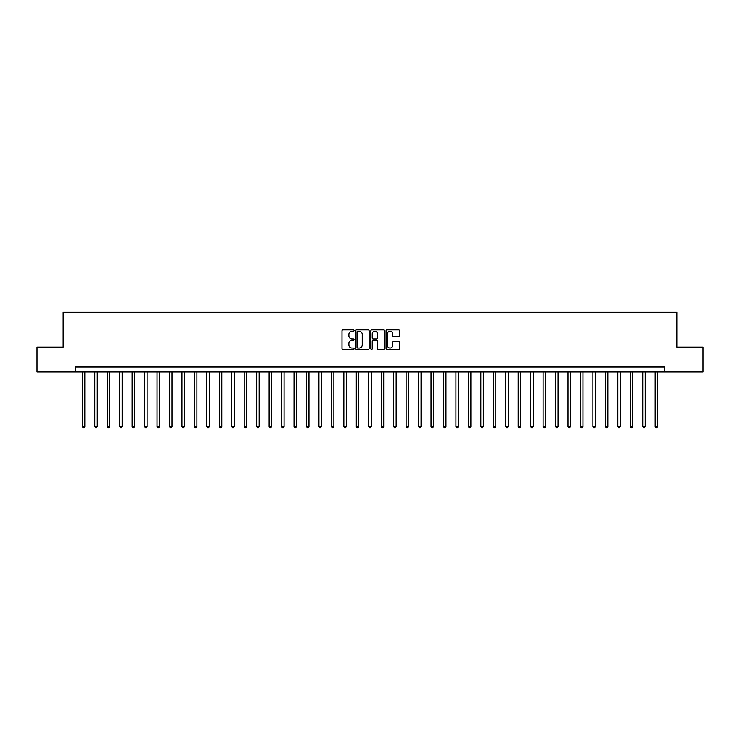 <?xml version="1.0" encoding="UTF-8"?>
<svg xmlns="http://www.w3.org/2000/svg" width="740" height="740" viewBox="0 0 740 740"><rect width="100%" height="100%" fill="white"/><g stroke="black" fill="none" stroke-linecap="round" stroke-linejoin="round"><path stroke-width="1.11" d="M354.062 330.521A0.684 0.684 0 0 0 353.378 329.837L342.99 329.837A0.981 0.981 0 0 0 342.01 330.817L342.01 348.42A0.981 0.981 0 0 0 342.99 349.391L353.378 349.391A0.684 0.684 0 0 0 354.062 348.707A0.684 0.684 0 0 0 353.378 348.022L352.027 348.022A3.127 3.127 0 0 1 348.901 344.896L348.901 343.425A3.127 3.127 0 0 1 352.027 340.298L353.378 340.298A0.684 0.684 0 0 0 354.062 339.614A0.684 0.684 0 0 0 353.378 338.929L352.027 338.929A3.127 3.127 0 0 1 348.901 335.803L348.901 334.332A3.127 3.127 0 0 1 352.027 331.206L353.378 331.206A0.684 0.684 0 0 0 354.062 330.521M398.582 336.728A0.981 0.981 0 0 0 399.554 335.747L399.554 330.817A0.981 0.981 0 0 0 398.582 329.837L387.039 329.837A0.981 0.981 0 0 0 386.058 330.817L386.058 348.42A0.981 0.981 0 0 0 387.039 349.391L398.582 349.391A0.981 0.981 0 0 0 399.554 348.42L399.554 342.454A0.981 0.981 0 0 0 398.582 341.473L393.643 341.473A0.981 0.981 0 0 0 392.663 342.454L392.663 345.404A2.618 2.618 0 0 1 390.045 348.022A2.618 2.618 0 0 1 387.427 345.404L387.427 333.823A2.618 2.618 0 0 1 390.045 331.206A2.618 2.618 0 0 1 392.663 333.823L392.663 335.747A0.981 0.981 0 0 0 393.643 336.728L398.582 336.728M75.609 371.989L37 371.989L37 347.088L63.15 347.088L63.15 312.215L676.85 312.215L676.85 347.088L703 347.088L703 371.989L664.39 371.989L664.39 367.012L75.609 367.012L75.609 371.989L664.39 371.989M369.14 330.817A0.981 0.981 0 0 0 368.168 329.837L356.625 329.837A0.981 0.981 0 0 0 355.653 330.817L355.653 348.42A0.981 0.981 0 0 0 356.625 349.391L368.168 349.391A0.981 0.981 0 0 0 369.14 348.42L369.14 330.817M371.832 329.837L383.375 329.837A0.981 0.981 0 0 1 384.347 330.817L384.347 348.42A0.981 0.981 0 0 1 383.375 349.391L378.436 349.391A0.981 0.981 0 0 1 377.456 348.42L377.456 341.279A0.981 0.981 0 0 0 376.475 340.298L373.2 340.298A0.981 0.981 0 0 0 372.229 341.279L372.229 348.707A0.684 0.684 0 0 1 371.545 349.391A0.684 0.684 0 0 1 370.86 348.707L370.86 330.817A0.981 0.981 0 0 1 371.832 329.837M357.707 331.206A0.684 0.684 0 0 0 357.022 331.89L357.022 347.338A0.684 0.684 0 0 0 357.707 348.022L359.122 348.022A3.127 3.127 0 0 0 362.249 344.896L362.249 334.332A3.127 3.127 0 0 0 359.122 331.206L357.707 331.206M377.456 333.87A2.618 2.618 0 0 0 374.838 331.252A2.618 2.618 0 0 0 372.229 333.87L372.229 337.949A0.981 0.981 0 0 0 373.2 338.929L376.475 338.929A0.981 0.981 0 0 0 377.456 337.949L377.456 333.87M82.334 371.989L82.334 426.49L84.823 426.49L84.823 371.989M84.823 426.49L84.073 427.785L83.074 427.785L82.334 426.49M94.785 371.989L94.785 426.49L97.273 426.49L97.273 371.989M97.273 426.49L96.524 427.785L95.534 427.785L94.785 426.49M107.235 371.989L107.235 426.49L109.724 426.49L109.724 371.989M109.724 426.49L108.983 427.785L107.984 427.785L107.235 426.49M119.686 371.989L119.686 426.49L122.183 426.49L122.183 371.989M122.183 426.49L121.434 427.785L120.435 427.785L119.686 426.49M132.146 371.989L132.146 426.49L134.634 426.49L134.634 371.989M134.634 426.49L133.885 427.785L132.886 427.785L132.146 426.49M144.596 371.989L144.596 426.49L147.084 426.49L147.084 371.989M147.084 426.49L146.335 427.785L145.345 427.785L144.596 426.49M157.047 371.989L157.047 426.49L159.544 426.49L159.544 371.989M159.544 426.49L158.795 427.785L157.796 427.785L157.047 426.49M169.506 371.989L169.506 426.49L171.995 426.49L171.995 371.989M171.995 426.49L171.245 427.785L170.246 427.785L169.506 426.49M181.957 371.989L181.957 426.49L184.445 426.49L184.445 371.989M184.445 426.49L183.696 427.785L182.706 427.785L181.957 426.49M194.407 371.989L194.407 426.49L196.896 426.49L196.896 371.989M196.896 426.49L196.156 427.785L195.156 427.785L194.407 426.49M206.867 371.989L206.867 426.49L209.355 426.49L209.355 371.989M209.355 426.49L208.606 427.785L207.607 427.785L206.867 426.49M219.317 371.989L219.317 426.49L221.806 426.49L221.806 371.989M221.806 426.49L221.056 427.785L220.067 427.785L219.317 426.49M231.768 371.989L231.768 426.49L234.256 426.49L234.256 371.989M234.256 426.49L233.516 427.785L232.517 427.785L231.768 426.49M244.219 371.989L244.219 426.49L246.716 426.49L246.716 371.989M246.716 426.49L245.967 427.785L244.968 427.785L244.219 426.49M256.678 371.989L256.678 426.49L259.167 426.49L259.167 371.989M259.167 426.49L258.417 427.785L257.418 427.785L256.678 426.49M269.129 371.989L269.129 426.49L271.617 426.49L271.617 371.989M271.617 426.49L270.868 427.785L269.878 427.785L269.129 426.49M281.579 371.989L281.579 426.49L284.077 426.49L284.077 371.989M284.077 426.49L283.328 427.785L282.329 427.785L281.579 426.49M294.039 371.989L294.039 426.49L296.527 426.49L296.527 371.989M296.527 426.49L295.778 427.785L294.779 427.785L294.039 426.49M306.489 371.989L306.489 426.49L308.978 426.49L308.978 371.989M308.978 426.49L308.229 427.785L307.239 427.785L306.489 426.49M318.94 371.989L318.94 426.49L321.428 426.49L321.428 371.989M321.428 426.49L320.688 427.785L319.689 427.785L318.94 426.49M331.391 371.989L331.391 426.49L333.888 426.49L333.888 371.989M333.888 426.49L333.139 427.785L332.14 427.785L331.391 426.49M343.85 371.989L343.85 426.49L346.339 426.49L346.339 371.989M346.339 426.49L345.589 427.785L344.6 427.785L343.85 426.49M356.301 371.989L356.301 426.49L358.789 426.49L358.789 371.989M358.789 426.49L358.049 427.785L357.05 427.785L356.301 426.49M368.751 371.989L368.751 426.49L371.249 426.49L371.249 371.989M371.249 426.49L370.5 427.785L369.5 427.785L368.751 426.49M381.211 371.989L381.211 426.49L383.699 426.49L383.699 371.989M383.699 426.49L382.95 427.785L381.951 427.785L381.211 426.49M393.661 371.989L393.661 426.49L396.15 426.49L396.15 371.989M396.15 426.49L395.401 427.785L394.411 427.785L393.661 426.49M406.112 371.989L406.112 426.49L408.61 426.49L408.61 371.989M408.61 426.49L407.86 427.785L406.861 427.785L406.112 426.49M418.572 371.989L418.572 426.49L421.06 426.49L421.06 371.989M421.06 426.49L420.311 427.785L419.312 427.785L418.572 426.49M431.022 371.989L431.022 426.49L433.511 426.49L433.511 371.989M433.511 426.49L432.761 427.785L431.772 427.785L431.022 426.49M443.473 371.989L443.473 426.49L445.961 426.49L445.961 371.989M445.961 426.49L445.221 427.785L444.222 427.785L443.473 426.49M455.923 371.989L455.923 426.49L458.421 426.49L458.421 371.989M458.421 426.49L457.671 427.785L456.673 427.785L455.923 426.49M468.383 371.989L468.383 426.49L470.871 426.49L470.871 371.989M470.871 426.49L470.122 427.785L469.132 427.785L468.383 426.49M480.834 371.989L480.834 426.49L483.322 426.49L483.322 371.989M483.322 426.49L482.582 427.785L481.583 427.785L480.834 426.49M493.284 371.989L493.284 426.49L495.782 426.49L495.782 371.989M495.782 426.49L495.032 427.785L494.033 427.785L493.284 426.49M505.744 371.989L505.744 426.49L508.232 426.49L508.232 371.989M508.232 426.49L507.483 427.785L506.484 427.785L505.744 426.49M518.194 371.989L518.194 426.49L520.683 426.49L520.683 371.989M520.683 426.49L519.933 427.785L518.943 427.785L518.194 426.49M530.645 371.989L530.645 426.49L533.133 426.49L533.133 371.989M533.133 426.49L532.393 427.785L531.394 427.785L530.645 426.49M543.105 371.989L543.105 426.49L545.593 426.49L545.593 371.989M545.593 426.49L544.844 427.785L543.845 427.785L543.105 426.49M555.555 371.989L555.555 426.49L558.043 426.49L558.043 371.989M558.043 426.49L557.294 427.785L556.304 427.785L555.555 426.49M568.005 371.989L568.005 426.49L570.494 426.49L570.494 371.989M570.494 426.49L569.754 427.785L568.755 427.785L568.005 426.49M580.456 371.989L580.456 426.49L582.954 426.49L582.954 371.989M582.954 426.49L582.204 427.785L581.205 427.785L580.456 426.49M592.916 371.989L592.916 426.49L595.404 426.49L595.404 371.989M595.404 426.49L594.655 427.785L593.665 427.785L592.916 426.49M605.366 371.989L605.366 426.49L607.855 426.49L607.855 371.989M607.855 426.49L607.115 427.785L606.115 427.785L605.366 426.49M617.817 371.989L617.817 426.49L620.314 426.49L620.314 371.989M620.314 426.49L619.565 427.785L618.566 427.785L617.817 426.49M630.277 371.989L630.277 426.49L632.765 426.49L632.765 371.989M632.765 426.49L632.015 427.785L631.016 427.785L630.277 426.49M642.727 371.989L642.727 426.49L645.215 426.49L645.215 371.989M645.215 426.49L644.466 427.785L643.476 427.785L642.727 426.49M655.178 371.989L655.178 426.49L657.666 426.49L657.666 371.989M657.666 426.49L656.926 427.785L655.927 427.785L655.178 426.49"/></g></svg>
